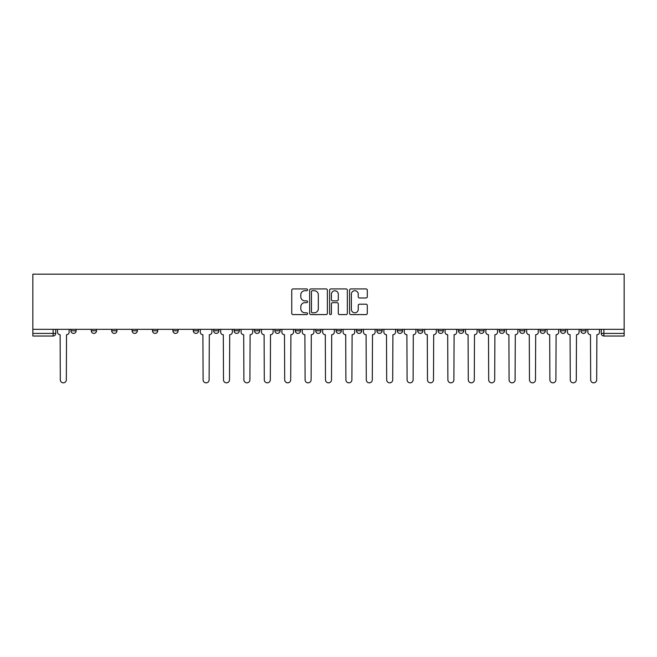 <?xml version="1.0" encoding="UTF-8"?>
<svg xmlns="http://www.w3.org/2000/svg" width="657" height="657" viewBox="0 0 657 657"><rect width="100%" height="100%" fill="white"/><g stroke="black" fill="none" stroke-linecap="round" stroke-linejoin="round"><path stroke-width="0.99" d="M307.583 289.819A0.895 0.895 0 0 0 306.679 288.924L293.047 288.924A1.281 1.281 0 0 0 291.757 290.205L291.757 313.307A1.281 1.281 0 0 0 293.047 314.596L306.679 314.596A0.895 0.895 0 0 0 307.583 313.693A0.895 0.895 0 0 0 306.679 312.798L304.914 312.798A4.106 4.106 0 0 1 300.807 308.691L300.807 306.762A4.106 4.106 0 0 1 304.914 302.655L306.679 302.655A0.895 0.895 0 0 0 307.583 301.76A0.895 0.895 0 0 0 306.679 300.865L304.914 300.865A4.106 4.106 0 0 1 300.807 296.75L300.807 294.829A4.106 4.106 0 0 1 304.914 290.723L306.679 290.723A0.895 0.895 0 0 0 307.583 289.819M580.87 330.791L580.87 329.346L580.87 330.791A2.612 2.612 0 0 0 583.482 333.403A2.612 2.612 0 0 1 580.87 330.791L586.101 330.791A2.612 2.612 0 0 1 583.482 333.403A2.612 2.612 0 0 0 586.101 330.791A2.612 2.612 0 0 1 583.482 333.403M560.47 329.346L560.47 330.791L565.702 330.791A2.612 2.612 0 0 1 563.082 333.403A2.612 2.612 0 0 1 560.47 330.791L560.47 329.346M499.271 330.791L499.271 329.346L499.271 330.791A2.612 2.612 0 0 0 501.891 333.403A2.612 2.612 0 0 1 499.271 330.791L504.502 330.791A2.612 2.612 0 0 1 501.891 333.403M478.871 330.791L478.871 329.346L478.871 330.791A2.612 2.612 0 0 0 481.491 333.403A2.612 2.612 0 0 1 478.871 330.791L484.102 330.791A2.612 2.612 0 0 1 481.491 333.403M417.68 329.346L417.68 330.791L422.911 330.791A2.612 2.612 0 0 1 420.291 333.403A2.612 2.612 0 0 1 417.68 330.791L417.68 329.346M397.28 329.346L397.28 330.791L402.511 330.791A2.612 2.612 0 0 1 399.891 333.403A2.612 2.612 0 0 1 397.28 330.791L397.28 329.346M295.289 329.346L295.289 330.791L300.52 330.791A2.612 2.612 0 0 1 297.9 333.403A2.612 2.612 0 0 1 295.289 330.791L295.289 329.346M254.489 329.346L254.489 330.791L259.72 330.791A2.612 2.612 0 0 1 257.109 333.403A2.612 2.612 0 0 1 254.489 330.791L254.489 329.346M234.089 329.346L234.089 330.791L239.32 330.791A2.612 2.612 0 0 1 236.709 333.403A2.612 2.612 0 0 1 234.089 330.791L234.089 329.346M213.689 329.346L213.689 330.791L218.921 330.791A2.612 2.612 0 0 1 216.309 333.403A2.612 2.612 0 0 1 213.689 330.791L213.689 329.346M172.898 329.346L172.898 330.791L178.129 330.791A2.612 2.612 0 0 1 175.509 333.403A2.612 2.612 0 0 1 172.898 330.791L172.898 329.346M152.498 330.791L152.498 329.346L152.498 330.791A2.612 2.612 0 0 0 155.109 333.403A2.612 2.612 0 0 1 152.498 330.791L157.729 330.791A2.612 2.612 0 0 1 155.109 333.403A2.612 2.612 0 0 0 157.729 330.791A2.612 2.612 0 0 1 155.109 333.403M132.098 330.791L132.098 329.346L132.098 330.791A2.612 2.612 0 0 0 134.71 333.403A2.612 2.612 0 0 1 132.098 330.791L137.329 330.791A2.612 2.612 0 0 1 134.71 333.403M111.698 329.346L111.698 330.791L116.93 330.791A2.612 2.612 0 0 1 114.318 333.403A2.612 2.612 0 0 1 111.698 330.791L111.698 329.346M366.006 297.974A1.281 1.281 0 0 0 367.296 296.693L367.296 290.205A1.281 1.281 0 0 0 366.006 288.924L350.863 288.924A1.281 1.281 0 0 0 349.581 290.205L349.581 313.307A1.281 1.281 0 0 0 350.863 314.596L366.006 314.596A1.281 1.281 0 0 0 367.296 313.307L367.296 305.48A1.281 1.281 0 0 0 366.006 304.199L359.527 304.199A1.281 1.281 0 0 0 358.246 305.48L358.246 309.365A3.433 3.433 0 0 1 354.813 312.798A3.433 3.433 0 0 1 351.38 309.365L351.38 294.155A3.433 3.433 0 0 1 354.813 290.723A3.433 3.433 0 0 1 358.246 294.155L358.246 296.693A1.281 1.281 0 0 0 359.527 297.974L366.006 297.974M624.15 329.346L32.85 329.346L32.85 274.166L624.15 274.166L624.15 336.023L603.882 336.023A2.612 2.612 0 0 1 601.27 333.403L624.15 333.403M327.375 290.205A1.281 1.281 0 0 0 326.094 288.924L310.95 288.924A1.281 1.281 0 0 0 309.661 290.205L309.661 313.307A1.281 1.281 0 0 0 310.95 314.596L326.094 314.596A1.281 1.281 0 0 0 327.375 313.307L327.375 290.205M330.906 288.924L346.05 288.924A1.281 1.281 0 0 1 347.339 290.205L347.339 313.307A1.281 1.281 0 0 1 346.05 314.596L339.57 314.596A1.281 1.281 0 0 1 338.289 313.307L338.289 303.945A1.281 1.281 0 0 0 337 302.655L332.705 302.655A1.281 1.281 0 0 0 331.424 303.945L331.424 313.693A0.895 0.895 0 0 1 330.52 314.596A0.895 0.895 0 0 1 329.625 313.693L329.625 290.205A1.281 1.281 0 0 1 330.906 288.924M601.27 329.346L601.27 333.403L601.27 329.346M55.73 329.346L55.73 333.403A2.612 2.612 0 0 1 53.118 336.023L32.85 336.023L32.85 333.403L55.73 333.403A2.612 2.612 0 0 1 53.118 336.023L53.118 329.346M32.85 329.346L32.85 333.403M586.101 329.346L586.101 330.791M565.702 329.346L565.702 330.791A2.612 2.612 0 0 1 563.082 333.403A2.612 2.612 0 0 0 565.702 330.791L565.702 329.346M545.302 329.346L545.302 330.791A2.612 2.612 0 0 1 542.682 333.403A2.612 2.612 0 0 1 540.07 330.791L545.302 330.791L545.302 329.346M540.07 329.346L540.07 330.791M524.902 329.346L524.902 330.791A2.612 2.612 0 0 1 522.29 333.403A2.612 2.612 0 0 1 519.671 330.791L524.902 330.791M519.671 329.346L519.671 330.791M504.502 329.346L504.502 330.791L504.502 329.346M484.102 329.346L484.102 330.791L484.102 329.346M463.711 329.346L463.711 330.791A2.612 2.612 0 0 1 461.091 333.403A2.612 2.612 0 0 1 458.479 330.791L463.711 330.791L463.711 329.346M458.479 329.346L458.479 330.791M443.311 329.346L443.311 330.791A2.612 2.612 0 0 1 440.691 333.403A2.612 2.612 0 0 1 438.079 330.791L443.311 330.791A2.612 2.612 0 0 1 440.691 333.403A2.612 2.612 0 0 0 443.311 330.791M438.079 329.346L438.079 330.791M422.911 329.346L422.911 330.791M402.511 329.346L402.511 330.791M382.111 329.346L382.111 330.791A2.612 2.612 0 0 1 379.5 333.403A2.612 2.612 0 0 1 376.88 330.791L382.111 330.791M376.88 329.346L376.88 330.791M361.711 329.346L361.711 330.791A2.612 2.612 0 0 1 359.1 333.403A2.612 2.612 0 0 1 356.48 330.791L361.711 330.791A2.612 2.612 0 0 1 359.1 333.403A2.612 2.612 0 0 0 361.711 330.791M356.48 329.346L356.48 330.791M341.312 329.346L341.312 330.791A2.612 2.612 0 0 1 338.7 333.403A2.612 2.612 0 0 1 336.08 330.791A2.612 2.612 0 0 0 338.7 333.403M336.08 329.346L336.08 330.791L341.312 330.791M320.92 329.346L320.92 330.791A2.612 2.612 0 0 1 318.3 333.403A2.612 2.612 0 0 1 315.688 330.791L320.92 330.791M315.688 329.346L315.688 330.791M300.52 329.346L300.52 330.791M280.12 329.346L280.12 330.791A2.612 2.612 0 0 1 277.5 333.403A2.612 2.612 0 0 1 274.889 330.791L280.12 330.791M274.889 329.346L274.889 330.791M259.72 329.346L259.72 330.791M239.32 329.346L239.32 330.791M218.921 329.346L218.921 330.791L218.921 329.346M198.521 329.346L198.521 330.791A2.612 2.612 0 0 1 195.909 333.403A2.612 2.612 0 0 1 193.289 330.791A2.612 2.612 0 0 0 195.909 333.403M193.289 329.346L193.289 330.791L198.521 330.791M178.129 329.346L178.129 330.791A2.612 2.612 0 0 1 175.509 333.403A2.612 2.612 0 0 0 178.129 330.791L178.129 329.346M157.729 329.346L157.729 330.791M137.329 329.346L137.329 330.791L137.329 329.346M116.93 329.346L116.93 330.791A2.612 2.612 0 0 1 114.318 333.403A2.612 2.612 0 0 0 116.93 330.791L116.93 329.346M91.298 329.346L91.298 330.791L96.53 330.791L96.53 329.346L96.53 330.791A2.612 2.612 0 0 1 93.918 333.403A2.612 2.612 0 0 1 91.298 330.791A2.612 2.612 0 0 0 93.918 333.403A2.612 2.612 0 0 0 96.53 330.791A2.612 2.612 0 0 1 93.918 333.403M76.13 329.346L76.13 330.791A2.612 2.612 0 0 1 73.518 333.403A2.612 2.612 0 0 1 70.899 330.791L76.13 330.791L76.13 329.346M70.899 329.346L70.899 330.791M312.362 290.723A0.895 0.895 0 0 0 311.459 291.618L311.459 311.903A0.895 0.895 0 0 0 312.362 312.798L314.218 312.798A4.106 4.106 0 0 0 318.325 308.691L318.325 294.829A4.106 4.106 0 0 0 314.218 290.723L312.362 290.723M338.289 294.221A3.433 3.433 0 0 0 334.856 290.788A3.433 3.433 0 0 0 331.424 294.221L331.424 299.576A1.281 1.281 0 0 0 332.705 300.865L337 300.865A1.281 1.281 0 0 0 338.289 299.576L338.289 294.221M57.496 332.097L57.496 329.346L57.496 332.097A2.612 2.612 0 0 0 60.116 334.709L60.313 379.82A3.006 3.006 0 0 0 63.318 382.834A3.006 3.006 0 0 0 66.324 379.82L66.521 334.709A2.612 2.612 0 0 0 69.133 332.097L69.133 329.346L69.133 332.097M60.116 334.709L60.313 379.82M66.324 379.82L66.521 334.709M220.686 332.097L220.686 329.346L220.686 332.097A2.612 2.612 0 0 0 223.306 334.709L223.503 379.82A3.006 3.006 0 0 0 226.509 382.834A3.006 3.006 0 0 0 229.515 379.82L229.712 334.709A2.612 2.612 0 0 0 232.323 332.097L232.323 329.346L232.323 332.097M241.086 332.097L241.086 329.346L241.086 332.097A2.612 2.612 0 0 0 243.698 334.709L243.895 379.82A3.006 3.006 0 0 0 246.909 382.834A3.006 3.006 0 0 0 249.915 379.82L250.112 334.709A2.612 2.612 0 0 0 252.723 332.097L252.723 329.346L252.723 332.097M261.486 332.097L261.486 329.346L261.486 332.097A2.612 2.612 0 0 0 264.098 334.709L264.295 379.82A3.006 3.006 0 0 0 267.3 382.834A3.006 3.006 0 0 0 270.314 379.82L270.512 334.709A2.612 2.612 0 0 0 273.123 332.097L273.123 329.346L273.123 332.097M281.886 332.097L281.886 329.346L281.886 332.097A2.612 2.612 0 0 0 284.497 334.709L284.695 379.82A3.006 3.006 0 0 0 287.7 382.834A3.006 3.006 0 0 0 290.706 379.82L290.903 334.709A2.612 2.612 0 0 0 293.523 332.097L293.523 329.346L293.523 332.097M302.286 332.097L302.286 329.346L302.286 332.097A2.612 2.612 0 0 0 304.897 334.709L305.094 379.82A3.006 3.006 0 0 0 308.1 382.834A3.006 3.006 0 0 0 311.106 379.82L311.303 334.709A2.612 2.612 0 0 0 313.923 332.097L313.923 329.346L313.923 332.097M322.677 332.097L322.677 329.346L322.677 332.097A2.612 2.612 0 0 0 325.297 334.709L325.494 379.82A3.006 3.006 0 0 0 328.5 382.834A3.006 3.006 0 0 0 331.506 379.82L331.703 334.709A2.612 2.612 0 0 0 334.323 332.097L334.323 329.346L334.323 332.097M343.077 332.097L343.077 329.346L343.077 332.097A2.612 2.612 0 0 0 345.697 334.709L345.894 379.82A3.006 3.006 0 0 0 348.9 382.834A3.006 3.006 0 0 0 351.906 379.82L352.103 334.709A2.612 2.612 0 0 0 354.714 332.097L354.714 329.346L354.714 332.097M363.477 332.097L363.477 329.346L363.477 332.097A2.612 2.612 0 0 0 366.097 334.709L366.294 379.82A3.006 3.006 0 0 0 369.3 382.834A3.006 3.006 0 0 0 372.305 379.82L372.503 334.709A2.612 2.612 0 0 0 375.114 332.097L375.114 329.346L375.114 332.097M383.877 332.097L383.877 329.346L383.877 332.097A2.612 2.612 0 0 0 386.488 334.709L386.686 379.82A3.006 3.006 0 0 0 389.7 382.834A3.006 3.006 0 0 0 392.705 379.82L392.902 334.709A2.612 2.612 0 0 0 395.514 332.097L395.514 329.346L395.514 332.097M404.277 332.097L404.277 329.346L404.277 332.097A2.612 2.612 0 0 0 406.888 334.709L407.085 379.82A3.006 3.006 0 0 0 410.091 382.834A3.006 3.006 0 0 0 413.105 379.82L413.302 334.709A2.612 2.612 0 0 0 415.914 332.097L415.914 329.346L415.914 332.097M424.677 332.097L424.677 329.346L424.677 332.097A2.612 2.612 0 0 0 427.288 334.709L427.485 379.82A3.006 3.006 0 0 0 430.491 382.834A3.006 3.006 0 0 0 433.497 379.82L433.694 334.709A2.612 2.612 0 0 0 436.314 332.097L436.314 329.346L436.314 332.097M445.076 332.097L445.076 329.346L445.076 332.097A2.612 2.612 0 0 0 447.688 334.709L447.885 379.82A3.006 3.006 0 0 0 450.891 382.834A3.006 3.006 0 0 0 453.897 379.82L454.094 334.709A2.612 2.612 0 0 0 456.714 332.097L456.714 329.346L456.714 332.097M465.468 332.097L465.468 329.346L465.468 332.097A2.612 2.612 0 0 0 468.088 334.709L468.285 379.82A3.006 3.006 0 0 0 471.291 382.834A3.006 3.006 0 0 0 474.297 379.82L474.494 334.709A2.612 2.612 0 0 0 477.113 332.097L477.113 329.346L477.113 332.097M485.868 332.097L485.868 329.346L485.868 332.097A2.612 2.612 0 0 0 488.488 334.709L488.685 379.82A3.006 3.006 0 0 0 491.691 382.834A3.006 3.006 0 0 0 494.696 379.82L494.893 334.709A2.612 2.612 0 0 0 497.505 332.097L497.505 329.346L497.505 332.097M200.286 329.346L200.286 332.097A2.612 2.612 0 0 0 202.906 334.709L203.103 379.82A3.006 3.006 0 0 0 206.109 382.834A3.006 3.006 0 0 0 209.115 379.82L209.312 334.709A2.612 2.612 0 0 0 211.924 332.097L211.924 329.346M223.306 334.709L223.503 379.82M229.515 379.82L229.712 334.709M243.698 334.709L243.895 379.82M249.915 379.82L250.112 334.709M264.098 334.709L264.295 379.82M270.314 379.82L270.512 334.709M284.497 334.709L284.695 379.82M290.706 379.82L290.903 334.709M304.897 334.709L305.094 379.82M311.106 379.82L311.303 334.709M325.297 334.709L325.494 379.82M331.506 379.82L331.703 334.709M345.697 334.709L345.894 379.82M351.906 379.82L352.103 334.709M366.097 334.709L366.294 379.82M372.305 379.82L372.503 334.709M386.488 334.709L386.686 379.82M392.705 379.82L392.902 334.709M406.888 334.709L407.085 379.82M413.105 379.82L413.302 334.709M427.288 334.709L427.485 379.82M433.497 379.82L433.694 334.709M447.688 334.709L447.885 379.82M453.897 379.82L454.094 334.709M468.088 334.709L468.285 379.82M474.297 379.82L474.494 334.709M488.488 334.709L488.685 379.82M494.696 379.82L494.893 334.709M506.268 332.097L506.268 329.346L506.268 332.097A2.612 2.612 0 0 0 508.888 334.709L509.085 379.82A3.006 3.006 0 0 0 512.09 382.834A3.006 3.006 0 0 0 515.096 379.82L515.293 334.709A2.612 2.612 0 0 0 517.905 332.097L517.905 329.346L517.905 332.097M508.888 334.709L509.085 379.82M515.096 379.82L515.293 334.709M526.668 332.097L526.668 329.346L526.668 332.097A2.612 2.612 0 0 0 529.279 334.709L529.476 379.82A3.006 3.006 0 0 0 532.49 382.834A3.006 3.006 0 0 0 535.496 379.82L535.693 334.709A2.612 2.612 0 0 0 538.305 332.097L538.305 329.346L538.305 332.097M529.279 334.709L529.476 379.82M535.496 379.82L535.693 334.709M547.067 332.097L547.067 329.346L547.067 332.097A2.612 2.612 0 0 0 549.679 334.709L549.876 379.82A3.006 3.006 0 0 0 552.882 382.834A3.006 3.006 0 0 0 555.896 379.82L556.093 334.709A2.612 2.612 0 0 0 558.705 332.097L558.705 329.346L558.705 332.097M549.679 334.709L549.876 379.82M555.896 379.82L556.093 334.709M567.467 332.097L567.467 329.346L567.467 332.097A2.612 2.612 0 0 0 570.079 334.709L570.276 379.82A3.006 3.006 0 0 0 573.282 382.834A3.006 3.006 0 0 0 576.288 379.82L576.485 334.709A2.612 2.612 0 0 0 579.104 332.097L579.104 329.346L579.104 332.097M570.079 334.709L570.276 379.82M576.288 379.82L576.485 334.709M587.867 332.097L587.867 329.346L587.867 332.097A2.612 2.612 0 0 0 590.479 334.709L590.676 379.82A3.006 3.006 0 0 0 593.682 382.834A3.006 3.006 0 0 0 596.687 379.82L596.885 334.709A2.612 2.612 0 0 0 599.504 332.097L599.504 329.346L599.504 332.097M590.479 334.709L590.676 379.82M596.687 379.82L596.885 334.709M603.882 329.346L603.882 336.023"/></g></svg>
